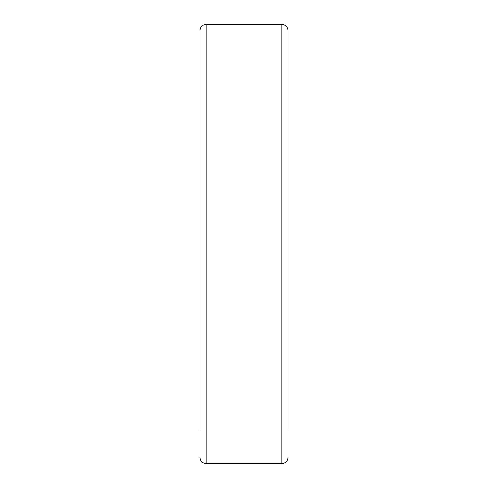 <?xml version="1.0" encoding="UTF-8"?>
<svg xmlns="http://www.w3.org/2000/svg" width="488" height="488" viewBox="0 0 488 488"><rect width="100%" height="100%" fill="white"/><g stroke="black" fill="none" stroke-linecap="round" stroke-linejoin="round"><path stroke-width="0.73" d="M206.07 24.4L281.93 24.4L281.93 463.6L206.07 463.6L206.07 24.4C202.435 24.754 200.434 26.748 200.08 30.39L200.08 429.867M281.93 24.4C285.565 24.754 287.566 26.748 287.92 30.39L287.92 429.867M281.93 463.6C285.565 463.246 287.566 461.251 287.92 457.61M206.07 463.6C202.435 463.246 200.434 461.251 200.08 457.61"/></g></svg>
